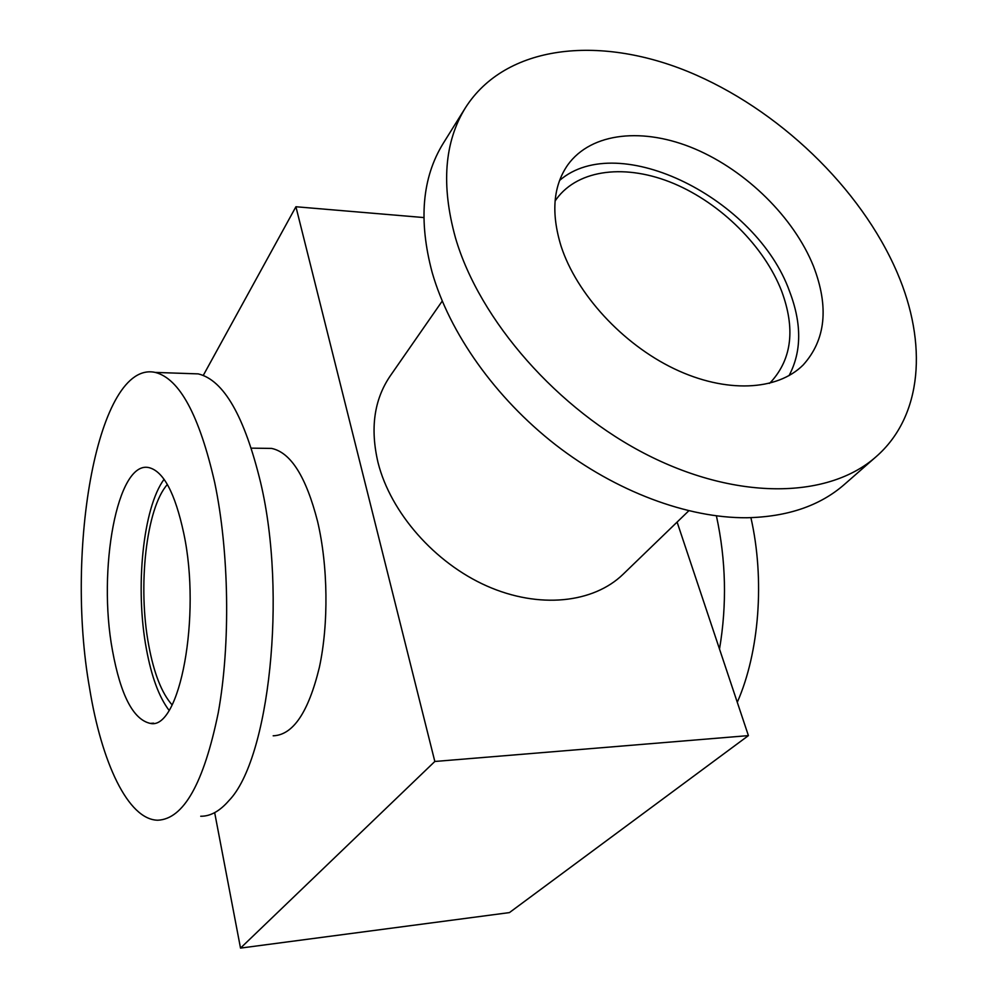 <?xml version="1.0" encoding="UTF-8"?>
<svg xmlns="http://www.w3.org/2000/svg" width="998" height="998" viewBox="0 0 998 998"><rect width="100%" height="100%" fill="white"/><g stroke="black" fill="none" stroke-linecap="round" stroke-linejoin="round"><path stroke-width="1.5" d="M555.075 201.022L556.51 198.964C578.653 168.737 626.769 163.734 673.862 183.57C721.018 203.492 764.131 246.269 781.546 290.88C795.431 328.267 792 358.519 771.242 381.635L769.433 383.382M172.118 704.925C161.726 693.173 153.929 673.301 148.739 645.307C137.587 586.649 146.12 508.244 167.377 484.467M561.076 246.169C550.908 213.011 553.166 185.877 567.837 164.807C591.565 132.048 643.885 127.12 695.219 149.026C746.629 171.02 793.897 217.626 813.445 266.129C829.163 307.01 825.72 339.969 803.153 364.981C777.317 390.854 725.883 393.549 674.137 368.736C622.44 343.961 576.545 293.886 561.076 246.169M789.044 375.622C801.706 351.733 801.893 323.676 789.58 291.441C756.808 199.064 618.822 129.303 559.591 180.426M112.462 650.447C97.43 569.958 117.153 460.39 148.814 467.588C163.435 471.106 175.087 493.024 183.757 533.319C201.559 616.39 179.628 730.673 150.249 723.388C133.233 719.546 120.633 695.244 112.462 650.447M164.071 479.314C142.839 507.932 134.992 588.321 146.394 648.962C151.471 676.582 159.019 697.028 169.036 710.314M465.53 107.609L443.249 143.338C422.067 177.607 418.362 220.645 432.159 272.454C449.512 332.958 495.27 397.778 555.587 444.809C616.04 491.665 687.622 518.199 746.741 517.75C787.41 516.889 819.932 505.811 844.308 484.517L876.007 456.797C922.801 416.079 927.566 343.237 897.252 272.753C860.75 187.736 777.891 108.57 688.146 71.631C598.688 34.992 505.662 44.748 465.53 107.609C444.322 141.878 440.966 185.291 455.462 237.823C479.514 320.383 557.969 410.016 648.463 455.487C739.056 501.058 829.238 498.264 876.007 456.797M200.723 816.239C210.378 816.376 219.772 811.162 228.916 800.608C269.098 759.528 287.262 594.87 260.64 482.645C244.522 416.278 223.727 380.026 198.24 373.888L189.009 373.576M89.558 688.071C101.497 762.397 128.081 819.782 157.759 820.219C183.607 819.121 203.767 783.28 218.263 712.722C230.663 643.984 229.191 551.682 214.695 482.508C199.313 415.255 179.503 378.566 155.251 372.416C97.742 359.841 64.882 549.611 89.558 688.071M750.908 517.675C764.942 579.289 759.341 652.28 737.285 702.28M716.414 515.891C726.02 560.24 727.043 604.626 719.508 649.049M442.226 301.084L390.156 376.046C374.05 399.736 370.033 428.653 378.08 462.785C390.717 512.71 434.691 562.909 486.837 586.001C539.032 609.117 593.336 603.204 623.126 574.237L688.77 510.814M273.178 735.8C293.038 735.089 308.432 712.298 319.36 667.413C328.766 623.937 328.055 565.978 317.601 521.517C306.124 476.782 290.78 452.418 271.568 448.414L265.406 448.339M677.106 522.091L748.413 735.613L434.829 761.474L295.919 206.748L423.838 217.564M295.919 206.748L203.268 375.423M214.67 812.634L240.518 948.1L434.829 761.474M240.518 948.1L509.429 912.596L748.413 735.613M153.617 723.163L150.249 723.388M198.24 373.888L155.251 372.416M271.568 448.414L251.371 448.152"/></g></svg>
